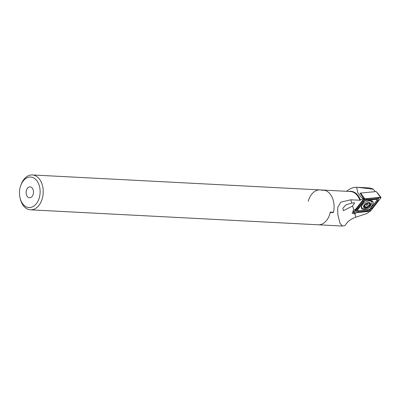 <?xml version="1.0" encoding="UTF-8"?>
<svg xmlns="http://www.w3.org/2000/svg" width="401" height="401" viewBox="0 0 401 401"><rect width="100%" height="100%" fill="white"/><g stroke="black" fill="none" stroke-linecap="round" stroke-linejoin="round"><path stroke-width="0.6" d="M333.482 212.269A17.459 11.789 93 0 0 324.845 190.35L321.712 190.184A17.459 11.789 -87 0 0 320.038 189.919A17.459 11.789 93 0 1 320.81 189.994L324.63 190.295A17.459 11.789 93 0 1 333.411 212.585L330.76 212.445L330.028 213.397A17.459 11.789 93 0 1 318.224 224.791A17.459 11.789 -87 0 0 330.349 212.109L333.482 212.269L333.146 212.57M26.596 195.192A5.454 3.684 -87 0 0 29.519 197.753A5.454 3.684 -87 0 0 33.483 192.495A5.454 3.684 -87 0 0 30.085 186.856A5.454 3.684 -87 0 0 26.687 189.578A5.454 3.684 -87 0 0 26.596 195.192M20.05 197.944L20.266 198.831A17.459 11.789 -87 0 0 21.143 201.623A17.459 11.789 -87 0 0 30.506 209.823A17.459 11.789 -87 0 0 43.188 193.001A17.459 11.789 -87 0 0 32.321 174.951A17.459 11.789 -87 0 0 20.992 184.821L20.687 185.683A15.278 10.316 -87 0 0 20.05 197.944A15.278 10.316 -87 0 0 20.817 200.385A15.278 10.316 -87 0 0 36.496 203.513A15.278 10.316 -87 0 0 36.291 180.029A15.278 10.316 -87 0 0 20.687 185.683M351.777 203.081L345.943 204.891L342.825 208.234L343.366 210.625L352.629 206.039L354.609 202.796L351.777 203.081L350.825 199.788L340.83 202.139L337.702 207.442L337.822 214.63L340.038 223.342L342.444 226.049L345.04 225.542C347.351 221.663 350.955 218.876 355.852 217.192L367.266 213.392L369.692 211.367M360.94 196.901L357.707 192.43L360.94 196.901L363.105 198.776L363.887 198.701L355.752 209.132A3.599 1.845 149.9 0 0 353.807 210.104L352.243 213.247L353.441 213.778L354.8 213.553A3.599 1.845 149.9 0 0 356.725 212.61M330.76 212.445L330.128 213.011M308.229 201.307A17.459 11.789 93 0 1 320.038 189.919L32.321 174.951M342.444 226.049L318.224 224.791A17.459 11.789 93 0 1 317.447 224.71M360.644 193.197L360.088 193.247L363.887 198.701M375.446 191.638L372.729 188.806L369.216 187.914L357.461 187.302L373.196 189.187M357.707 192.43L356.659 187.262L357.461 187.302M363.105 198.776L359.887 200.259L350.825 199.788M346.544 191.332C349.792 188.59 353.161 187.232 356.659 187.262M369.897 205.402A3.93 2.01 149.9 0 0 367.421 202.841A3.93 2.01 149.9 0 0 363.792 207.382A3.93 2.01 149.9 0 0 369.897 205.402M369.847 203.818L368.985 202.771A3.654 1.875 149.9 0 1 370.323 204.089L370.308 204.204A3.654 1.875 149.9 0 1 368.474 206.51L368.258 206.655A3.654 1.875 149.9 0 1 365.191 207.653L365 207.643A3.654 1.875 149.9 0 1 363.752 206.335L363.767 206.224A3.654 1.875 149.9 0 1 365.702 203.838L363.767 206.224M368.985 202.771A3.654 1.875 149.9 0 0 365.702 203.838L368.985 202.771L369.085 203.553L368.654 202.811M368.474 206.51L370.308 204.204M365.191 207.653L368.258 206.655M363.882 206.009L364.153 206.485L363.752 206.335L364.835 206.61L364.835 207.182M362.168 205.106A5.729 2.932 149.9 0 0 361.822 207.638A5.729 2.932 149.9 0 0 365.897 208.314A5.729 2.932 149.9 0 0 370.95 205.046A5.729 2.932 149.9 0 0 371.732 201.888L371.055 200.716A5.729 2.932 149.9 0 0 371.01 200.64M371.732 201.888A5.729 2.932 149.9 0 0 366.674 201.553M367.451 203.407A1.278 0.657 149.9 0 0 367.436 203.713A0.732 0.376 -30.1 0 1 367.055 204.32A0.732 0.376 -30.1 0 1 366.263 204.5A1.278 0.657 149.9 0 0 365.251 204.61M362.384 204.816A6.657 3.408 149.9 0 0 361.527 208.41A6.657 3.408 149.9 0 0 368.995 208.019A6.657 3.408 149.9 0 0 373.045 201.733A6.657 3.408 149.9 0 0 368.263 200.961A6.657 3.408 149.9 0 0 362.384 204.816M366.454 200.269A2.18 1.118 149.9 0 0 364.008 201.638L358.083 209.227A2.18 1.118 149.9 0 0 358.85 210.761L368.118 209.873A2.18 1.118 149.9 0 0 370.564 208.505L376.489 200.916A2.18 1.118 149.9 0 0 375.722 199.382L366.454 200.269L366.529 199.673L364.629 199.823L363.466 201.382L364.008 201.638M364.629 199.823L364.238 199.051L376.384 197.768L378.77 197.708L377.757 198.365L378.84 197.853L377.877 200.761L371.958 208.35L369.737 210.064L367.181 211.016L357.918 211.908L355.05 211.137L356.058 210.48L354.98 210.991L362.344 201.322L364.223 198.991L364.775 198.786A0.872 0.446 149.9 0 0 363.797 199.332L353.717 212.254A0.872 0.446 149.9 0 0 353.587 212.7A0.872 0.446 149.9 0 0 354.023 212.871L369.797 211.357A0.872 0.446 149.9 0 0 370.775 210.811L380.855 197.888A0.872 0.446 149.9 0 0 380.95 197.387A0.872 0.446 149.9 0 0 380.549 197.272L364.775 198.786L361.376 194.084L362.414 196.335M361.376 194.084L360.76 193.046L376.218 191.563L380.549 197.272L379.998 197.477L380.855 197.888M360.76 193.046L360.344 193.583M378.84 197.853L379.998 197.477M362.344 201.322A1.529 0.812 38 0 1 363.466 201.382L356.324 210.45L358.504 210.891L367.772 210.004L369.436 209.452L369.917 210.4L370.775 210.811M354.85 211.157L354.143 211.913L354.023 212.871M369.436 209.452L370.83 208.294L376.755 200.7L377.597 198.575L375.797 198.786L375.722 199.382M356.324 210.45L356.058 210.48M352.629 206.039L353.807 210.104M354.8 213.553L355.852 217.192M359.887 200.259A17.459 11.789 -87 0 0 350.309 191.493L320.038 189.919M360.479 200.109A17.714 11.965 -87 0 0 348.74 191.412M368.965 202.771L369.171 203.117M368.629 202.816L369.712 204.675M367.436 203.713L368.719 205.919M366.263 204.5L367.542 206.71M364.73 205.282L365.872 207.252M363.647 199.011L363.797 199.332L364.223 198.991M353.035 210.781L353.717 212.254L354.143 211.913M361.281 207.307A6.657 3.408 149.9 0 0 361.737 207.487M371.877 202.219A6.657 3.408 149.9 0 0 372.208 200.971M371.622 201.698A6.426 3.288 149.9 0 0 371.827 200.816M369.917 210.4L369.797 211.357M376.384 197.768L375.797 198.786L366.529 199.673A1.529 0.877 -95.5 0 1 367.121 198.66M377.877 200.761A1.529 0.812 38 0 0 376.755 200.7L376.489 200.916M371.958 208.35L370.564 208.505M367.181 211.016L368.118 209.873M357.918 211.908A1.529 0.877 -95.5 0 1 358.504 210.891L358.85 210.761M356.424 208.916L358.083 209.227M318.224 224.791L30.506 209.823M361.351 206.821L361.822 207.638M364.273 205.638L364.84 206.61M377.151 192.57L380.95 197.387M352.885 210.951L353.587 212.7"/></g></svg>
